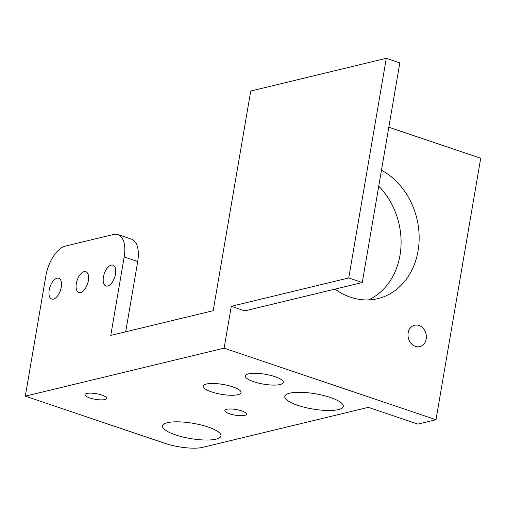 <?xml version="1.0" encoding="UTF-8"?>
<svg xmlns="http://www.w3.org/2000/svg" width="506" height="506" viewBox="0 0 506 506"><rect width="100%" height="100%" fill="white"/><g stroke="black" fill="none" stroke-linecap="round" stroke-linejoin="round"><path stroke-width="0.76" d="M334.966 289.116A68.689 56.729 76.4 0 0 350.531 297.231A68.689 56.729 76.4 0 0 377.83 298.635A68.689 56.729 76.4 0 0 419.126 240.078A68.689 56.729 76.4 0 0 381.467 170.225M418.974 325.478A10.993 9.076 76.4 0 0 414.604 325.25A10.993 9.076 76.4 0 0 408 335.465A10.993 9.076 76.4 0 0 415.401 346.395A10.993 9.076 76.4 0 0 419.765 346.623A10.993 9.076 76.4 0 0 426.368 336.408A10.993 9.076 76.4 0 0 418.974 325.478M330.304 397.469A29.677 7.729 -170.3 0 0 300.817 392.302A29.677 7.729 -170.3 0 0 284.789 396.394A29.677 7.729 -170.3 0 0 297.775 405.325A29.677 7.729 -170.3 0 0 327.262 410.486A29.677 7.729 -170.3 0 0 343.289 406.394A29.677 7.729 -170.3 0 0 330.304 397.469M208.004 426.994A29.677 7.729 -170.3 0 0 178.517 421.833A29.677 7.729 -170.3 0 0 162.489 425.925A29.677 7.729 -170.3 0 0 175.474 434.85A29.677 7.729 -170.3 0 0 204.962 440.018A29.677 7.729 -170.3 0 0 220.989 435.925A29.677 7.729 -170.3 0 0 208.004 426.994M211.603 391.916A19.234 5.009 9.7 0 1 203.191 386.129A19.234 5.009 9.7 0 1 213.576 383.478A19.234 5.009 9.7 0 1 232.69 386.824A19.234 5.009 9.7 0 1 241.103 392.612A19.234 5.009 9.7 0 1 230.717 395.268A19.234 5.009 9.7 0 1 211.603 391.916M253.778 381.733A19.234 5.009 9.7 0 1 245.359 375.945A19.234 5.009 9.7 0 1 255.745 373.295A19.234 5.009 9.7 0 1 274.866 376.641A19.234 5.009 9.7 0 1 283.278 382.428A19.234 5.009 9.7 0 1 272.892 385.085A19.234 5.009 9.7 0 1 253.778 381.733M57.014 278.199A10.993 5.496 -71.3 0 0 49.544 288.502A10.993 5.496 -71.3 0 0 51.713 299.071A10.993 5.496 -71.3 0 0 53.44 299.116A10.993 5.496 -71.3 0 0 60.91 288.812A10.993 5.496 -71.3 0 0 58.747 278.249A10.993 5.496 -71.3 0 0 57.014 278.199M111.238 265.106A10.993 5.496 -71.3 0 0 103.768 275.416A10.993 5.496 -71.3 0 0 105.931 285.979A10.993 5.496 -71.3 0 0 107.664 286.029A10.993 5.496 -71.3 0 0 115.134 275.719A10.993 5.496 -71.3 0 0 112.964 265.157A10.993 5.496 -71.3 0 0 111.238 265.106M84.129 271.652A10.993 5.496 -71.3 0 0 76.659 281.962A10.993 5.496 -71.3 0 0 78.822 292.525A10.993 5.496 -71.3 0 0 80.549 292.576A10.993 5.496 -71.3 0 0 88.019 282.266A10.993 5.496 -71.3 0 0 85.856 271.703A10.993 5.496 -71.3 0 0 84.129 271.652M229.648 413.807A10.993 2.865 9.7 0 1 224.841 410.499A10.993 2.865 9.7 0 1 230.78 408.981A10.993 2.865 9.7 0 1 241.697 410.897A10.993 2.865 9.7 0 1 246.511 414.205A10.993 2.865 9.7 0 1 240.571 415.717A10.993 2.865 9.7 0 1 229.648 413.807M89.771 397.963A10.993 2.865 9.7 0 1 84.964 394.655A10.993 2.865 9.7 0 1 90.897 393.137A10.993 2.865 9.7 0 1 101.82 395.053A10.993 2.865 9.7 0 1 106.627 398.361A10.993 2.865 9.7 0 1 100.694 399.873A10.993 2.865 9.7 0 1 89.771 397.963M117.911 234.575L131.44 239.142A27.476 13.744 108.7 0 1 137.708 261.539L124.179 256.966A27.476 13.744 -71.3 0 0 117.911 234.575A27.476 13.744 -71.3 0 0 113.591 234.455L65.394 246.093A27.476 13.744 -71.3 0 0 45.863 275.878L25.3 396.16L165.057 443.376A27.476 7.16 -170.3 0 0 202.659 447.355L368.336 407.349L417.931 424.098L436.001 419.733L224.114 348.16L231.267 306.32L244.79 310.886L362.271 282.525L399.816 62.877L386.287 58.304L348.748 277.952L231.267 306.32M25.3 396.16L224.114 348.16M388.817 127.215L480.7 158.251L436.001 419.733M124.179 256.966L110.77 335.415L213.19 310.684L250.736 91.036L386.287 58.304M137.708 261.539L125.69 331.81M378.741 186.176A68.689 56.729 -103.6 0 1 368.577 299.913M348.748 277.952L362.271 282.525"/></g></svg>
